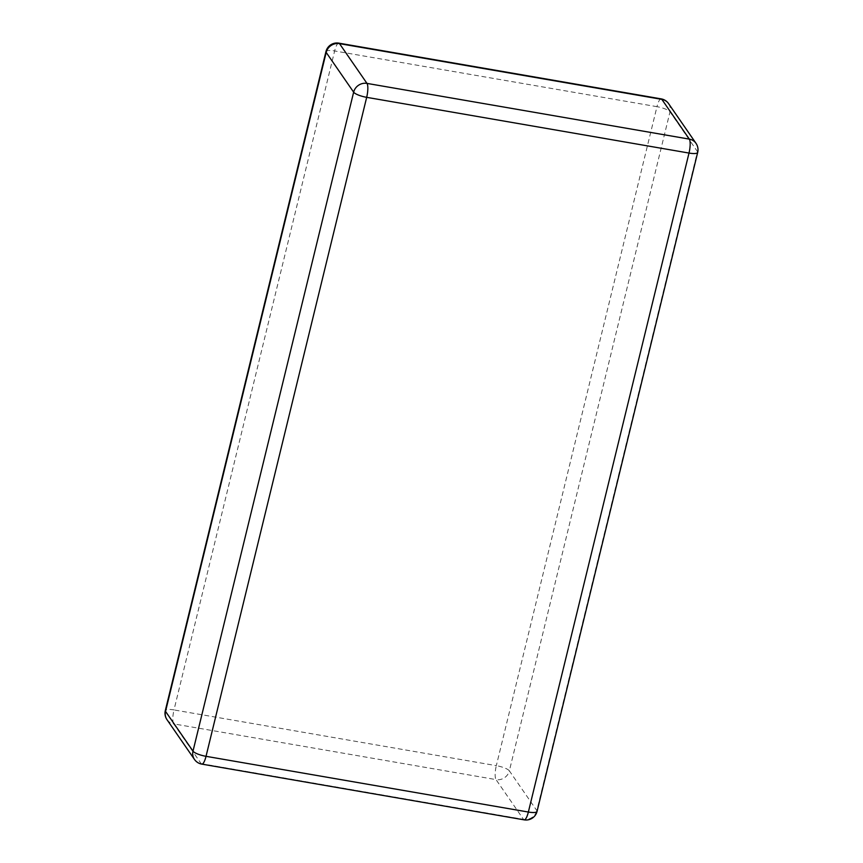 <?xml version="1.0" encoding="UTF-8"?>
<svg xmlns="http://www.w3.org/2000/svg" width="863" height="863" viewBox="0 0 863 863"><rect width="100%" height="100%" fill="white"/><g stroke="black" fill="none" stroke-linecap="round" stroke-linejoin="round"><path stroke-width="0.65" stroke-dasharray="4.32 3.24" d="M325.955 51.597A11.284 2.772 -166.3 0 1 334.639 50.96L173.992 709.936A11.284 2.772 13.7 0 0 165.318 710.583M194.455 759.418A11.284 10.539 145.4 0 0 201.155 763.636L523.485 819.354A11.284 2.913 -80.2 0 0 524.154 819.85M166.991 719.666A11.284 10.539 145.4 0 0 173.69 723.884L201.155 763.636A11.284 2.913 99.8 0 0 201.823 764.122M338.846 43.15A11.284 2.913 -80.2 0 0 334.639 50.96L656.97 106.678L496.322 765.664L173.992 709.936A11.284 2.913 -80.2 0 0 173.69 723.884L496.02 779.602L523.485 819.354A11.284 10.539 145.4 0 0 536.818 810.584A11.284 2.772 13.7 0 1 537.045 811.403M668.545 103.582A11.284 10.539 -34.6 0 1 670.001 111.856L509.353 770.832A11.284 2.772 13.7 0 0 496.322 765.664A11.284 2.913 99.8 0 0 496.02 779.602A11.284 10.539 145.4 0 0 509.353 770.832L536.818 810.584L697.466 151.608A11.284 2.772 -166.3 0 1 697.682 152.417M661.177 98.878A11.284 2.913 -80.2 0 0 656.97 106.678A11.284 2.772 13.7 0 1 670.001 111.856L697.466 151.608A11.284 10.539 145.4 0 0 696.01 143.334"/><path stroke-width="1.29" d="M338.846 43.15L661.177 98.878A11.284 2.913 -80.2 0 1 661.845 99.364A11.284 10.539 -34.6 0 1 668.545 103.582L696.01 143.334A11.284 10.539 145.4 0 0 689.31 139.116A11.284 2.913 -80.2 0 1 689.008 153.064L366.678 97.336A11.284 2.913 99.8 0 0 366.98 83.398L689.31 139.116L661.845 99.364L339.515 43.646A11.284 2.913 -80.2 0 0 338.846 43.15A11.284 11.284 0 0 0 325.955 51.597A11.284 2.772 -166.3 0 0 326.182 52.416L353.647 92.168A11.284 10.539 -34.6 0 1 366.98 83.398L339.515 43.646A11.284 10.539 145.4 0 0 326.182 52.416L165.534 711.392L192.999 751.144A11.284 10.539 145.4 0 0 194.455 759.418A11.284 11.284 0 0 0 201.823 764.122L524.154 819.85A11.284 2.913 -80.2 0 0 528.361 812.04A11.284 2.772 13.7 0 0 537.045 811.403L697.682 152.417A11.284 2.772 -166.3 0 1 689.008 153.064L528.361 812.04L206.03 756.322A11.284 2.772 -166.3 0 1 192.999 751.144L353.647 92.168A11.284 2.772 13.7 0 0 366.678 97.336L206.03 756.322A11.284 2.913 99.8 0 1 201.823 764.122M325.955 51.597L165.318 710.583A11.284 2.772 13.7 0 0 165.534 711.392A11.284 10.539 145.4 0 0 166.991 719.666L194.455 759.418M165.318 710.583A11.284 11.284 0 0 0 166.991 719.666M524.154 819.85A11.284 11.284 0 0 0 537.045 811.403M668.545 103.582A11.284 11.284 0 0 0 661.177 98.878M697.682 152.417A11.284 11.284 0 0 0 696.01 143.334"/></g></svg>
